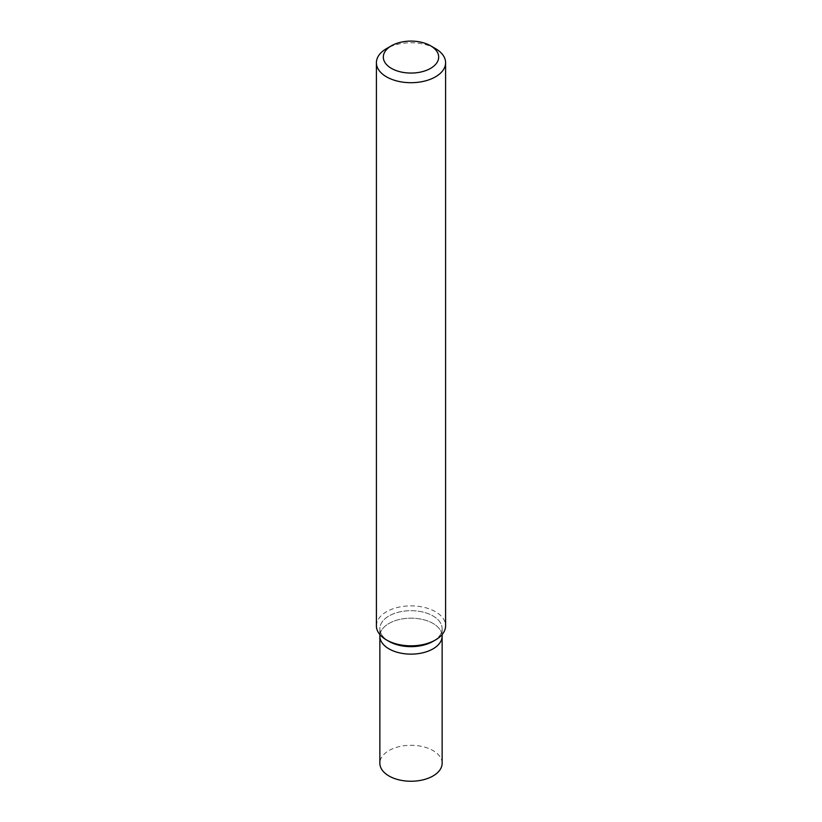 <?xml version="1.0" encoding="UTF-8"?>
<svg xmlns="http://www.w3.org/2000/svg" width="822" height="822" viewBox="0 0 822 822"><rect width="100%" height="100%" fill="white"/><g stroke="black" fill="none" stroke-linecap="round" stroke-linejoin="round"><path stroke-width="0.62" stroke-dasharray="4.11 3.08" d="M435.465 48.601A34.596 19.975 0 0 0 386.535 48.601M376.404 625.84A34.596 19.975 180 0 1 397.766 607.386A34.596 19.975 180 0 1 435.465 611.722A34.596 19.975 180 0 1 445.596 625.84M433.019 641.376A31.133 17.981 0 0 0 433.019 615.955A31.133 17.981 0 0 0 388.981 615.955A31.133 17.981 0 0 0 388.981 641.376A31.133 17.981 0 0 1 379.867 628.666L379.867 634.553M434.18 640.677A31.133 17.981 0 0 0 442.133 628.666A31.133 17.981 0 0 0 433.019 615.955A31.133 17.981 0 0 0 399.081 612.061A31.133 17.981 0 0 0 379.867 628.666M442.133 636.156A31.133 17.981 0 0 0 433.019 623.446A31.133 17.981 0 0 0 399.081 619.552A31.133 17.981 0 0 0 379.867 636.156A31.133 17.981 0 0 1 399.081 619.552A31.133 17.981 0 0 1 433.019 623.446A31.133 17.981 0 0 1 442.133 636.156M442.133 763.268A31.133 17.981 0 0 0 433.019 750.558A31.133 17.981 0 0 0 399.081 746.664A31.133 17.981 0 0 0 379.867 763.268M442.133 628.666L442.133 634.553"/><path stroke-width="1.23" d="M435.465 48.601L430.574 45.775A27.681 15.978 180 0 1 430.574 45.785A27.681 15.978 180 0 1 430.574 68.38A27.681 15.978 180 0 1 391.426 68.38A27.681 15.978 180 0 1 391.426 45.785A27.681 15.978 180 0 1 430.574 45.775L435.465 48.601A34.596 19.975 0 0 1 445.596 62.729L445.596 625.84A34.596 19.975 180 0 1 435.465 639.968A34.596 19.975 180 0 1 386.535 639.968L386.535 639.968A34.596 19.975 180 0 1 376.404 625.84L376.404 62.729A34.596 19.975 0 0 0 386.535 76.857A34.596 19.975 0 0 0 424.234 81.183A34.596 19.975 0 0 0 445.596 62.729M391.426 45.785L386.535 48.601A34.596 19.975 0 0 0 376.404 62.729M434.18 640.677A31.133 17.981 0 0 1 388.981 641.376L386.535 639.968L388.981 641.376A31.133 17.981 0 0 0 433.019 641.376L435.465 639.968M379.867 634.553L379.867 636.156A31.133 17.981 0 0 0 388.981 648.866A31.133 17.981 0 0 0 422.919 652.76A31.133 17.981 0 0 0 442.133 636.156L442.133 763.268A31.133 17.981 0 0 1 422.919 779.873A31.133 17.981 0 0 1 388.981 775.978A31.133 17.981 0 0 1 379.867 763.268L379.867 636.156A31.133 17.981 0 0 0 388.981 648.866A31.133 17.981 0 0 0 422.919 652.76A31.133 17.981 0 0 0 442.133 636.156L442.133 634.553"/></g></svg>
